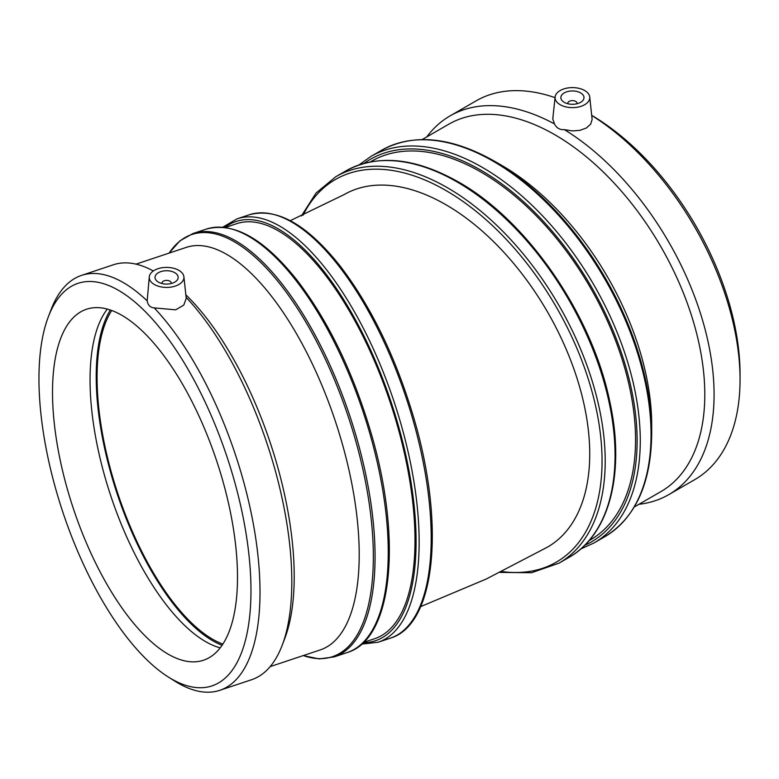 <?xml version="1.0" encoding="UTF-8"?>
<svg xmlns="http://www.w3.org/2000/svg" width="779" height="779" viewBox="0 0 779 779"><rect width="100%" height="100%" fill="white"/><g stroke="black" fill="none" stroke-linecap="round" stroke-linejoin="round"><path stroke-width="1.17" d="M222.882 644.106A184.983 75.524 71.6 0 1 97.073 377.387A184.983 75.524 71.6 0 1 111.689 310.509M290.246 220.671L344.104 194.604A203.485 117.483 60 0 1 547.588 312.097A203.485 117.483 60 0 1 547.588 547.062L486.115 579.079L420.641 606.627M171.146 283.546A4.625 2.668 0 0 0 171.224 283.069A4.625 2.668 0 0 0 170.601 281.735A4.625 2.668 0 0 0 165.401 280.489A4.625 2.668 0 0 0 161.974 283.069A4.625 2.668 0 0 0 162.042 283.546M176.609 274.072A11.558 6.68 180 0 1 178.157 277.412A11.558 6.68 180 0 1 166.599 284.082A11.558 6.68 180 0 1 155.031 277.412A11.558 6.68 180 0 1 163.6 270.956A11.558 6.68 180 0 1 176.609 274.072M181.614 272.397A17.342 10.01 180 0 1 183.902 276.788A17.342 10.01 180 0 1 168.498 287.363A17.342 10.01 180 0 1 149.471 278.989A17.342 10.01 180 0 1 149.286 276.788A17.342 10.01 180 0 1 162.626 267.664A17.342 10.01 180 0 1 181.614 272.397M183.902 276.788L186.23 298.425L183.756 305.115L175.674 309.828L154.203 307.9C150.24 307.501 147.893 305.164 147.182 300.869L149.286 276.788M185.85 294.851A212.122 86.596 71.6 0 1 284.919 638.089L282.232 645.168A218.675 89.273 71.6 0 1 251.656 679.697L219.844 690.301A218.675 89.273 71.6 0 1 174.662 681.021L168.264 676.97A212.122 86.596 71.6 0 1 38.95 378.682A212.122 86.596 71.6 0 1 48.269 316.995A212.122 86.596 71.6 0 1 227.166 457.351A212.122 86.596 71.6 0 1 168.264 676.97M48.269 316.995L50.966 309.915A218.675 89.273 71.6 0 1 81.542 275.386L113.354 264.782A218.675 89.273 71.6 0 1 153.307 270.975M186.123 297.403A218.675 89.273 71.6 0 1 282.232 645.168M52.514 392.246A184.983 75.524 71.6 0 1 86.508 309.244A184.983 75.524 71.6 0 1 184.662 387.923A184.983 75.524 71.6 0 1 237.507 577.229A184.983 75.524 71.6 0 1 203.504 660.232A184.983 75.524 71.6 0 1 105.36 581.543A184.983 75.524 71.6 0 1 52.514 392.246M220.214 647.865A184.983 75.524 71.6 0 1 110.861 496.116A184.983 75.524 71.6 0 1 107.298 309.107M225.199 227.497L236.563 223.709A218.675 89.273 71.6 0 1 390.406 402.938A218.675 89.273 71.6 0 1 374.865 638.624L363.501 642.412M136.013 264.139L186.132 247.43A212.122 86.596 71.6 0 1 335.369 421.283A212.122 86.596 71.6 0 1 320.286 649.9L270.167 666.61M81.542 275.386A218.675 89.273 71.6 0 1 147.182 300.869M154.203 307.9A218.675 89.273 71.6 0 1 254.266 529.184A218.675 89.273 71.6 0 1 219.844 690.301M222.083 645.314A186.717 76.225 71.6 0 1 96.206 376.52A186.717 76.225 71.6 0 1 110.326 310.032M567.881 103.753A4.625 2.668 180 0 1 567.813 103.286A4.625 2.668 180 0 1 572.429 100.608A4.625 2.668 180 0 1 577.054 103.286A4.625 2.668 180 0 1 576.986 103.753M564.259 102.341A11.558 6.68 180 0 1 560.87 97.618A11.558 6.68 180 0 1 572.429 90.939A11.558 6.68 180 0 1 583.997 97.618A11.558 6.68 180 0 1 576.859 103.782A11.558 6.68 180 0 1 564.259 102.341M560.169 104.698A17.342 10.01 180 0 1 555.125 96.995A17.342 10.01 180 0 1 569.342 87.764A17.342 10.01 180 0 1 588.272 93.538A17.342 10.01 180 0 1 589.742 96.995A17.342 10.01 180 0 1 579.566 106.742A17.342 10.01 180 0 1 560.169 104.698M589.742 96.995L592.128 119.567L590.648 124.182L586.383 127.98L579.985 130.336L572.448 130.93L564.415 129.655C559.78 129.918 556.469 127.999 554.482 123.919L552.778 118.905M634.281 506.973L660.865 491.627A212.122 122.469 -120 0 0 704.8 394.525A212.122 122.469 -120 0 0 612.206 181.049A212.122 122.469 -120 0 0 448.753 124.221L422.169 139.568M638.926 504.295A218.675 126.256 -120 0 0 668.781 494.626A218.675 126.256 -120 0 0 714.08 394.525A218.675 126.256 -120 0 0 564.415 129.655M554.482 123.919A218.675 126.256 -120 0 0 450.106 115.867A218.675 126.256 -120 0 0 426.804 136.89M589.021 540.675L590.258 539.964A218.675 126.256 -120 0 0 635.547 439.862A218.675 126.256 -120 0 0 540.09 219.785A218.675 126.256 -120 0 0 371.583 161.204L370.346 161.915M651.702 425.178A212.122 122.469 -120 0 0 501.715 165.382L494.383 161.156A222.492 128.457 -120 0 1 651.702 433.64L651.702 425.178M668.781 494.626L694.761 479.63A218.675 126.256 -120 0 0 740.05 379.529L740.05 374.173A212.122 122.469 -120 0 0 591.709 115.341M740.05 379.529A218.675 126.256 -120 0 0 591.728 115.487M555.057 97.648A218.675 126.256 -120 0 0 476.086 100.871L450.106 115.867M249.144 214.809A223.145 91.094 71.6 0 1 406.122 397.699A223.145 91.094 71.6 0 1 390.269 638.196C435.782 624.904 445.237 524.783 414.175 419.199C396.063 357.649 371.145 306.293 339.42 265.113C306.624 224.118 276.526 207.35 249.144 214.809L237.079 218.831A223.145 91.094 -108.4 0 1 394.067 401.721A223.145 91.094 -108.4 0 1 378.214 642.217L390.269 638.196M224.829 227.449A220.915 90.189 71.6 0 1 391.272 402.646A220.915 90.189 71.6 0 1 363.238 642.675M206.182 229.133A223.145 91.094 71.6 0 1 363.17 412.013A223.145 91.094 71.6 0 1 347.307 652.51C392.82 639.228 402.276 539.107 371.213 433.513C353.111 371.973 328.193 320.607 296.458 279.427C263.672 238.442 233.573 221.674 206.182 229.133L192.997 233.525A223.145 91.094 -108.4 0 1 349.985 416.414A223.145 91.094 -108.4 0 1 334.123 656.911L347.307 652.51M169.111 253.107A222.492 90.831 71.6 0 1 348.359 416.95A222.492 90.831 71.6 0 1 303.274 655.577M303.05 215.267A220.915 127.542 60 0 1 445.841 190.456A220.915 127.542 60 0 1 602.05 461.022A220.915 127.542 60 0 1 501.773 571.543M500.04 572.39L531.502 572.74L558.991 563.168A223.145 128.827 -120 0 0 605.205 461.022A223.145 128.827 -120 0 0 447.419 187.729A223.145 128.827 -120 0 0 335.856 176.677L316.079 193.007L301.376 215.997M335.856 176.677L345.701 170.99A223.145 128.827 60 0 1 457.263 182.043A223.145 128.827 60 0 1 615.05 455.335A223.145 128.827 60 0 1 568.836 557.491L558.991 563.168M364.183 163.337A220.915 127.542 60 0 1 480.916 170.212A220.915 127.542 60 0 1 637.125 440.768A220.915 127.542 60 0 1 584.717 545.31M580.754 548.991L594.065 542.924A223.145 128.827 -120 0 0 640.28 440.768A223.145 128.827 -120 0 0 482.493 167.475A223.145 128.827 -120 0 0 370.931 156.423L359.012 164.924M370.931 156.423L381.691 150.211A223.145 128.827 60 0 1 493.263 161.263A223.145 128.827 60 0 1 651.049 434.555A223.145 128.827 60 0 1 604.835 536.702L594.065 542.924M222.716 227.234L237.079 218.831M361.68 644.116L378.214 642.217M169.053 253.126L179.91 240.838L192.997 233.525M303.206 655.597L319.273 658.917L334.123 656.911M555.125 96.995L552.769 118.905M568.836 557.491C609.772 534.628 625.595 472.132 609.597 400.727C591.767 314.2 526.906 220.272 458.383 181.935C414.983 157.514 377.416 153.872 345.701 170.99M604.835 536.702C635.528 517.792 651.147 483.438 651.702 433.64M381.691 150.211C413.415 133.092 450.973 136.734 494.383 161.156"/></g></svg>
